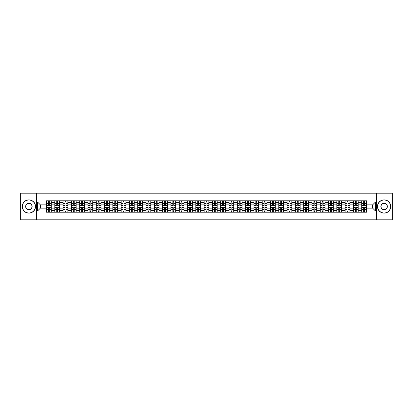 <?xml version="1.0" encoding="UTF-8"?>
<svg xmlns="http://www.w3.org/2000/svg" width="413" height="413" viewBox="0 0 413 413"><rect width="100%" height="100%" fill="white"/><g stroke="black" fill="none" stroke-linecap="round" stroke-linejoin="round"><path stroke-width="0.62" d="M376.501 219.793L392.35 219.793L392.35 193.207L20.65 193.207L20.65 219.793L376.501 219.793L376.501 193.207M54.79 212.215L54.79 202.406L51.279 202.406L51.279 212.215M51.279 202.406L51.279 200.785M54.79 202.406L54.79 200.785M59.575 200.785L59.575 212.215M63.086 212.215L63.086 200.785M67.871 200.785L67.871 212.215M71.382 212.215L71.382 200.785M76.168 200.785L76.168 212.215M79.673 212.215L79.673 200.785M84.464 200.785L84.464 212.215M87.969 212.215L87.969 200.785M92.755 200.785L92.755 212.215M96.265 212.215L96.265 200.785M101.051 200.785L101.051 212.215M104.561 212.215L104.561 200.785M109.347 200.785L109.347 212.215M112.857 212.215L112.857 200.785M117.643 200.785L117.643 212.215M121.154 212.215L121.154 200.785M125.939 200.785L125.939 212.215M129.45 212.215L129.45 200.785M134.235 200.785L134.235 212.215M137.746 212.215L137.746 200.785M142.531 200.785L142.531 212.215M146.037 212.215L146.037 200.785M150.822 200.785L150.822 212.215M154.333 212.215L154.333 200.785M159.119 200.785L159.119 212.215M162.629 212.215L162.629 200.785M167.415 200.785L167.415 212.215M170.925 212.215L170.925 200.785M175.711 200.785L175.711 212.215M179.221 212.215L179.221 200.785M184.007 200.785L184.007 212.215M187.517 212.215L187.517 200.785M192.303 200.785L192.303 212.215M195.814 212.215L195.814 200.785M200.599 200.785L200.599 212.215M204.105 212.215L204.105 200.785M208.895 200.785L208.895 212.215M212.401 212.215L212.401 200.785M217.186 200.785L217.186 212.215M220.697 212.215L220.697 200.785M225.483 200.785L225.483 212.215M228.993 212.215L228.993 200.785M233.779 200.785L233.779 212.215M237.289 212.215L237.289 200.785M242.075 200.785L242.075 212.215M245.585 212.215L245.585 200.785M250.371 200.785L250.371 212.215M253.881 212.215L253.881 200.785M258.667 200.785L258.667 212.215M262.178 212.215L262.178 200.785M266.963 200.785L266.963 212.215M270.469 212.215L270.469 200.785M275.254 200.785L275.254 212.215M278.765 212.215L278.765 200.785M283.55 200.785L283.55 212.215M287.061 212.215L287.061 200.785M291.846 200.785L291.846 212.215M295.357 212.215L295.357 200.785M300.143 200.785L300.143 212.215M303.653 212.215L303.653 200.785M308.439 200.785L308.439 212.215M311.949 212.215L311.949 200.785M316.735 200.785L316.735 212.215M320.245 212.215L320.245 200.785M325.031 200.785L325.031 212.215M328.536 212.215L328.536 200.785M333.327 200.785L333.327 212.215M336.832 212.215L336.832 200.785M341.618 200.785L341.618 212.215M345.129 212.215L345.129 200.785M349.914 200.785L349.914 212.215M353.425 212.215L353.425 200.785M358.21 200.785L358.21 212.215M361.721 212.215L361.721 200.785M361.721 208.147L358.21 208.147M353.425 208.147L349.914 208.147M345.129 208.147L341.618 208.147M336.832 208.147L333.327 208.147M328.536 208.147L325.031 208.147M320.245 208.147L316.735 208.147M311.949 208.147L308.439 208.147M303.653 208.147L300.143 208.147M295.357 208.147L291.846 208.147M287.061 208.147L283.55 208.147M278.765 208.147L275.254 208.147M270.469 208.147L266.963 208.147M262.178 208.147L258.667 208.147M253.881 208.147L250.371 208.147M245.585 208.147L242.075 208.147M237.289 208.147L233.779 208.147M228.993 208.147L225.483 208.147M220.697 208.147L217.186 208.147M212.401 208.147L208.895 208.147M204.105 208.147L200.599 208.147M195.814 208.147L192.303 208.147M187.517 208.147L184.007 208.147M179.221 208.147L175.711 208.147M170.925 208.147L167.415 208.147M162.629 208.147L159.119 208.147M154.333 208.147L150.822 208.147M146.037 208.147L142.531 208.147M137.746 208.147L134.235 208.147M129.45 208.147L125.939 208.147M121.154 208.147L117.643 208.147M112.857 208.147L109.347 208.147M104.561 208.147L101.051 208.147M96.265 208.147L92.755 208.147M87.969 208.147L84.464 208.147M79.673 208.147L76.168 208.147M71.382 208.147L67.871 208.147M63.086 208.147L59.575 208.147M54.79 208.147L51.279 208.147M361.721 204.853L358.21 204.853M353.425 204.853L349.914 204.853M345.129 204.853L341.618 204.853M336.832 204.853L333.327 204.853M328.536 204.853L325.031 204.853M320.245 204.853L316.735 204.853M311.949 204.853L308.439 204.853M303.653 204.853L300.143 204.853M295.357 204.853L291.846 204.853M287.061 204.853L283.55 204.853M278.765 204.853L275.254 204.853M270.469 204.853L266.963 204.853M262.178 204.853L258.667 204.853M253.881 204.853L250.371 204.853M245.585 204.853L242.075 204.853M237.289 204.853L233.779 204.853M228.993 204.853L225.483 204.853M220.697 204.853L217.186 204.853M212.401 204.853L208.895 204.853M204.105 204.853L200.599 204.853M195.814 204.853L192.303 204.853M187.517 204.853L184.007 204.853M179.221 204.853L175.711 204.853M170.925 204.853L167.415 204.853M162.629 204.853L159.119 204.853M154.333 204.853L150.822 204.853M146.037 204.853L142.531 204.853M137.746 204.853L134.235 204.853M129.45 204.853L125.939 204.853M121.154 204.853L117.643 204.853M112.857 204.853L109.347 204.853M104.561 204.853L101.051 204.853M96.265 204.853L92.755 204.853M87.969 204.853L84.464 204.853M79.673 204.853L76.168 204.853M71.382 204.853L67.871 204.853M63.086 204.853L59.575 204.853M54.79 204.853L51.279 204.853M40.376 208.147L46.493 208.147L46.493 204.853L40.376 204.853L40.376 208.147L37.562 210.966L37.562 202.034L46.493 202.034L46.493 204.853M366.507 204.853L366.507 208.147L372.624 208.147L372.624 204.853L366.507 204.853L366.507 200.785L46.493 200.785L46.493 202.034M366.507 202.034L375.438 202.034L375.438 210.966L366.507 210.966L366.507 208.147M46.493 208.147L46.493 212.215L366.507 212.215L366.507 210.966M46.493 210.966L37.562 210.966M36.499 219.793L36.499 193.207M49.338 211.42L48.435 211.42M48.435 201.58L49.338 201.58M57.634 211.42L56.731 211.42M56.731 201.58L57.634 201.58M65.93 211.42L65.027 211.42M65.027 201.58L65.93 201.58M74.226 211.42L73.323 211.42M73.323 201.58L74.226 201.58M82.523 211.42L81.614 211.42M81.614 201.58L82.523 201.58M90.814 211.42L89.91 211.42M89.91 201.58L90.814 201.58M99.11 211.42L98.206 211.42M98.206 201.58L99.11 201.58M107.406 211.42L106.502 211.42M106.502 201.58L107.406 201.58M115.702 211.42L114.799 211.42M114.799 201.58L115.702 201.58M123.998 211.42L123.095 211.42M123.095 201.58L123.998 201.58M132.294 211.42L131.391 211.42M131.391 201.58L132.294 201.58M140.59 211.42L139.687 211.42M139.687 201.58L140.59 201.58M148.881 211.42L147.978 211.42M147.978 201.58L148.881 201.58M157.177 211.42L156.274 211.42M156.274 201.58L157.177 201.58M165.474 211.42L164.57 211.42M164.57 201.58L165.474 201.58M173.77 211.42L172.866 211.42M172.866 201.58L173.77 201.58M182.066 211.42L181.162 211.42M181.162 201.58L182.066 201.58M190.362 211.42L189.459 211.42M189.459 201.58L190.362 201.58M198.658 211.42L197.755 211.42M197.755 201.58L198.658 201.58M206.954 211.42L206.046 211.42M206.046 201.58L206.954 201.58M215.245 211.42L214.342 211.42M214.342 201.58L215.245 201.58M223.541 211.42L222.638 211.42M222.638 201.58L223.541 201.58M231.838 211.42L230.934 211.42M230.934 201.58L231.838 201.58M240.134 211.42L239.23 211.42M239.23 201.58L240.134 201.58M248.43 211.42L247.526 211.42M247.526 201.58L248.43 201.58M256.726 211.42L255.823 211.42M255.823 201.58L256.726 201.58M265.022 211.42L264.119 211.42M264.119 201.58L265.022 201.58M273.313 211.42L272.41 211.42M272.41 201.58L273.313 201.58M281.609 211.42L280.706 211.42M280.706 201.58L281.609 201.58M289.905 211.42L289.002 211.42M289.002 201.58L289.905 201.58M298.201 211.42L297.298 211.42M297.298 201.58L298.201 201.58M306.498 211.42L305.594 211.42M305.594 201.58L306.498 201.58M314.794 211.42L313.89 211.42M313.89 201.58L314.794 201.58M323.09 211.42L322.186 211.42M322.186 201.58L323.09 201.58M331.386 211.42L330.477 211.42M330.477 201.58L331.386 201.58M339.677 211.42L338.774 211.42M338.774 201.58L339.677 201.58M347.973 211.42L347.07 211.42M347.07 201.58L347.973 201.58M356.269 211.42L355.366 211.42M355.366 201.58L356.269 201.58M364.565 211.42L363.662 211.42M363.662 201.58L364.565 201.58M37.562 202.034L40.376 204.853M372.624 208.147L375.438 210.966M372.624 204.853L375.438 202.034M49.338 205.359L49.338 200.837L51.253 200.837L51.253 205.359L49.338 205.359M48.435 201.529L49.338 201.529M47.634 200.837L46.519 200.837L46.519 205.359L48.435 205.359L48.435 200.837L49.338 200.837M48.435 207.641L48.435 212.163L46.519 212.163L46.519 207.641L48.435 207.641M49.338 211.471L48.435 211.471M50.138 212.163L51.253 212.163L51.253 207.641L49.338 207.641L49.338 212.163L48.435 212.163M57.634 205.359L57.634 200.837L59.549 200.837L59.549 205.359L57.634 205.359M56.731 201.529L57.634 201.529M55.931 200.837L54.815 200.837L54.815 205.359L56.731 205.359L56.731 200.837L57.634 200.837M65.93 205.359L65.93 200.837L67.846 200.837L67.846 205.359L65.93 205.359M65.027 201.529L65.93 201.529M64.227 200.837L63.112 200.837L63.112 205.359L65.027 205.359L65.027 200.837L65.93 200.837M56.731 207.641L56.731 212.163L54.815 212.163L54.815 207.641L56.731 207.641M57.634 211.471L56.731 211.471M58.429 212.163L59.549 212.163L59.549 207.641L57.634 207.641L57.634 212.163L56.731 212.163M65.027 207.641L65.027 212.163L63.112 212.163L63.112 207.641L65.027 207.641M65.93 211.471L65.027 211.471M66.725 212.163L67.846 212.163L67.846 207.641L65.93 207.641L65.93 212.163L65.027 212.163M28.895 212.989A6.489 6.489 0 0 0 35.379 206.5A6.489 6.489 0 0 0 28.895 200.011A6.489 6.489 0 0 0 22.405 206.5A6.489 6.489 0 0 0 28.895 212.989M28.895 199.851A6.649 6.649 0 0 1 35.539 206.5A6.649 6.649 0 0 1 28.895 213.149A6.649 6.649 0 0 1 22.245 206.5A6.649 6.649 0 0 1 28.895 199.851M28.895 209.742A3.242 3.242 0 0 1 25.647 206.5A3.242 3.242 0 0 1 28.895 203.258A3.242 3.242 0 0 1 32.137 206.5A3.242 3.242 0 0 1 28.895 209.742M28.895 203.418A3.082 3.082 0 0 0 25.807 206.5A3.082 3.082 0 0 0 28.895 209.582A3.082 3.082 0 0 0 31.977 206.5A3.082 3.082 0 0 0 28.895 203.418M384.105 212.989A6.489 6.489 0 0 0 390.595 206.5A6.489 6.489 0 0 0 384.105 200.011A6.489 6.489 0 0 0 377.621 206.5A6.489 6.489 0 0 0 384.105 212.989M384.105 199.851A6.649 6.649 0 0 1 390.755 206.5A6.649 6.649 0 0 1 384.105 213.149A6.649 6.649 0 0 1 377.461 206.5A6.649 6.649 0 0 1 384.105 199.851M384.105 209.742A3.242 3.242 0 0 1 380.863 206.5A3.242 3.242 0 0 1 384.105 203.258A3.242 3.242 0 0 1 387.353 206.5A3.242 3.242 0 0 1 384.105 209.742M384.105 203.418A3.082 3.082 0 0 0 381.023 206.5A3.082 3.082 0 0 0 384.105 209.582A3.082 3.082 0 0 0 387.193 206.5A3.082 3.082 0 0 0 384.105 203.418M74.226 205.359L74.226 200.837L76.137 200.837L76.137 205.359L74.226 205.359M73.323 201.529L74.226 201.529M72.523 200.837L71.408 200.837L71.408 205.359L73.323 205.359L73.323 200.837L74.226 200.837M82.523 205.359L82.523 200.837L84.433 200.837L84.433 205.359L82.523 205.359M81.614 201.529L82.523 201.529M80.819 200.837L79.704 200.837L79.704 205.359L81.614 205.359L81.614 200.837L82.523 200.837M90.814 205.359L90.814 200.837L92.729 200.837L92.729 205.359L90.814 205.359M89.91 201.529L90.814 201.529M89.115 200.837L87.995 200.837L87.995 205.359L89.91 205.359L89.91 200.837L90.814 200.837M73.323 207.641L73.323 212.163L71.408 212.163L71.408 207.641L73.323 207.641M74.226 211.471L73.323 211.471M75.021 212.163L76.137 212.163L76.137 207.641L74.226 207.641L74.226 212.163L73.323 212.163M81.614 207.641L81.614 212.163L79.704 212.163L79.704 207.641L81.614 207.641M82.523 211.471L81.614 211.471M83.318 212.163L84.433 212.163L84.433 207.641L82.523 207.641L82.523 212.163L81.614 212.163M89.91 207.641L89.91 212.163L87.995 212.163L87.995 207.641L89.91 207.641M90.814 211.471L89.91 211.471M91.614 212.163L92.729 212.163L92.729 207.641L90.814 207.641L90.814 212.163L89.91 212.163M98.206 207.641L98.206 212.163L96.291 212.163L96.291 207.641L98.206 207.641M99.11 211.471L98.206 211.471M99.91 212.163L101.025 212.163L101.025 207.641L99.11 207.641L99.11 212.163L98.206 212.163M106.502 207.641L106.502 212.163L104.587 212.163L104.587 207.641L106.502 207.641M107.406 211.471L106.502 211.471M108.206 212.163L109.321 212.163L109.321 207.641L107.406 207.641L107.406 212.163L106.502 212.163M114.799 207.641L114.799 212.163L112.883 212.163L112.883 207.641L114.799 207.641M115.702 211.471L114.799 211.471M116.502 212.163L117.617 212.163L117.617 207.641L115.702 207.641L115.702 212.163L114.799 212.163M123.095 207.641L123.095 212.163L121.179 212.163L121.179 207.641L123.095 207.641M123.998 211.471L123.095 211.471M124.793 212.163L125.913 212.163L125.913 207.641L123.998 207.641L123.998 212.163L123.095 212.163M131.391 207.641L131.391 212.163L129.476 212.163L129.476 207.641L131.391 207.641M132.294 211.471L131.391 211.471M133.089 212.163L134.21 212.163L134.21 207.641L132.294 207.641L132.294 212.163L131.391 212.163M139.687 207.641L139.687 212.163L137.772 212.163L137.772 207.641L139.687 207.641M140.59 211.471L139.687 211.471M141.385 212.163L142.5 212.163L142.5 207.641L140.59 207.641L140.59 212.163L139.687 212.163M147.978 207.641L147.978 212.163L146.068 212.163L146.068 207.641L147.978 207.641M148.881 211.471L147.978 211.471M149.682 212.163L150.797 212.163L150.797 207.641L148.881 207.641L148.881 212.163L147.978 212.163M156.274 207.641L156.274 212.163L154.359 212.163L154.359 207.641L156.274 207.641M157.177 211.471L156.274 211.471M157.978 212.163L159.093 212.163L159.093 207.641L157.177 207.641L157.177 212.163L156.274 212.163M164.57 207.641L164.57 212.163L162.655 212.163L162.655 207.641L164.57 207.641M165.474 211.471L164.57 211.471M166.274 212.163L167.389 212.163L167.389 207.641L165.474 207.641L165.474 212.163L164.57 212.163M172.866 207.641L172.866 212.163L170.951 212.163L170.951 207.641L172.866 207.641M173.77 211.471L172.866 211.471M174.57 212.163L175.685 212.163L175.685 207.641L173.77 207.641L173.77 212.163L172.866 212.163M181.162 207.641L181.162 212.163L179.247 212.163L179.247 207.641L181.162 207.641M182.066 211.471L181.162 211.471M182.861 212.163L183.981 212.163L183.981 207.641L182.066 207.641L182.066 212.163L181.162 212.163M189.459 207.641L189.459 212.163L187.543 212.163L187.543 207.641L189.459 207.641M190.362 211.471L189.459 211.471M191.157 212.163L192.277 212.163L192.277 207.641L190.362 207.641L190.362 212.163L189.459 212.163M197.755 207.641L197.755 212.163L195.839 212.163L195.839 207.641L197.755 207.641M198.658 211.471L197.755 211.471M199.453 212.163L200.573 212.163L200.573 207.641L198.658 207.641L198.658 212.163L197.755 212.163M206.046 207.641L206.046 212.163L204.136 212.163L204.136 207.641L206.046 207.641M206.954 211.471L206.046 211.471M207.749 212.163L208.864 212.163L208.864 207.641L206.954 207.641L206.954 212.163L206.046 212.163M214.342 207.641L214.342 212.163L212.427 212.163L212.427 207.641L214.342 207.641M215.245 211.471L214.342 211.471M216.045 212.163L217.161 212.163L217.161 207.641L215.245 207.641L215.245 212.163L214.342 212.163M222.638 207.641L222.638 212.163L220.723 212.163L220.723 207.641L222.638 207.641M223.541 211.471L222.638 211.471M224.342 212.163L225.457 212.163L225.457 207.641L223.541 207.641L223.541 212.163L222.638 212.163M99.11 205.359L99.11 200.837L101.025 200.837L101.025 205.359L99.11 205.359M98.206 201.529L99.11 201.529M97.411 200.837L96.291 200.837L96.291 205.359L98.206 205.359L98.206 200.837L99.11 200.837M107.406 205.359L107.406 200.837L109.321 200.837L109.321 205.359L107.406 205.359M106.502 201.529L107.406 201.529M105.707 200.837L104.587 200.837L104.587 205.359L106.502 205.359L106.502 200.837L107.406 200.837M115.702 205.359L115.702 200.837L117.617 200.837L117.617 205.359L115.702 205.359M114.799 201.529L115.702 201.529M113.998 200.837L112.883 200.837L112.883 205.359L114.799 205.359L114.799 200.837L115.702 200.837M123.998 205.359L123.998 200.837L125.913 200.837L125.913 205.359L123.998 205.359M123.095 201.529L123.998 201.529M122.294 200.837L121.179 200.837L121.179 205.359L123.095 205.359L123.095 200.837L123.998 200.837M132.294 205.359L132.294 200.837L134.21 200.837L134.21 205.359L132.294 205.359M131.391 201.529L132.294 201.529M130.591 200.837L129.476 200.837L129.476 205.359L131.391 205.359L131.391 200.837L132.294 200.837M140.59 205.359L140.59 200.837L142.5 200.837L142.5 205.359L140.59 205.359M139.687 201.529L140.59 201.529M138.887 200.837L137.772 200.837L137.772 205.359L139.687 205.359L139.687 200.837L140.59 200.837M148.881 205.359L148.881 200.837L150.797 200.837L150.797 205.359L148.881 205.359M147.978 201.529L148.881 201.529M147.183 200.837L146.068 200.837L146.068 205.359L147.978 205.359L147.978 200.837L148.881 200.837M157.177 205.359L157.177 200.837L159.093 200.837L159.093 205.359L157.177 205.359M156.274 201.529L157.177 201.529M155.479 200.837L154.359 200.837L154.359 205.359L156.274 205.359L156.274 200.837L157.177 200.837M165.474 205.359L165.474 200.837L167.389 200.837L167.389 205.359L165.474 205.359M164.57 201.529L165.474 201.529M163.775 200.837L162.655 200.837L162.655 205.359L164.57 205.359L164.57 200.837L165.474 200.837M173.77 205.359L173.77 200.837L175.685 200.837L175.685 205.359L173.77 205.359M172.866 201.529L173.77 201.529M172.066 200.837L170.951 200.837L170.951 205.359L172.866 205.359L172.866 200.837L173.77 200.837M182.066 205.359L182.066 200.837L183.981 200.837L183.981 205.359L182.066 205.359M181.162 201.529L182.066 201.529M180.362 200.837L179.247 200.837L179.247 205.359L181.162 205.359L181.162 200.837L182.066 200.837M190.362 205.359L190.362 200.837L192.277 200.837L192.277 205.359L190.362 205.359M189.459 201.529L190.362 201.529M188.658 200.837L187.543 200.837L187.543 205.359L189.459 205.359L189.459 200.837L190.362 200.837M198.658 205.359L198.658 200.837L200.573 200.837L200.573 205.359L198.658 205.359M197.755 201.529L198.658 201.529M196.955 200.837L195.839 200.837L195.839 205.359L197.755 205.359L197.755 200.837L198.658 200.837M206.954 205.359L206.954 200.837L208.864 200.837L208.864 205.359L206.954 205.359M206.046 201.529L206.954 201.529M205.251 200.837L204.136 200.837L204.136 205.359L206.046 205.359L206.046 200.837L206.954 200.837M215.245 205.359L215.245 200.837L217.161 200.837L217.161 205.359L215.245 205.359M214.342 201.529L215.245 201.529M213.547 200.837L212.427 200.837L212.427 205.359L214.342 205.359L214.342 200.837L215.245 200.837M223.541 205.359L223.541 200.837L225.457 200.837L225.457 205.359L223.541 205.359M222.638 201.529L223.541 201.529M221.843 200.837L220.723 200.837L220.723 205.359L222.638 205.359L222.638 200.837L223.541 200.837M231.838 205.359L231.838 200.837L233.753 200.837L233.753 205.359L231.838 205.359M230.934 201.529L231.838 201.529M230.139 200.837L229.019 200.837L229.019 205.359L230.934 205.359L230.934 200.837L231.838 200.837M240.134 205.359L240.134 200.837L242.049 200.837L242.049 205.359L240.134 205.359M239.23 201.529L240.134 201.529M238.43 200.837L237.315 200.837L237.315 205.359L239.23 205.359L239.23 200.837L240.134 200.837M248.43 205.359L248.43 200.837L250.345 200.837L250.345 205.359L248.43 205.359M247.526 201.529L248.43 201.529M246.726 200.837L245.611 200.837L245.611 205.359L247.526 205.359L247.526 200.837L248.43 200.837M256.726 205.359L256.726 200.837L258.641 200.837L258.641 205.359L256.726 205.359M255.823 201.529L256.726 201.529M255.022 200.837L253.907 200.837L253.907 205.359L255.823 205.359L255.823 200.837L256.726 200.837M230.934 207.641L230.934 212.163L229.019 212.163L229.019 207.641L230.934 207.641M231.838 211.471L230.934 211.471M232.638 212.163L233.753 212.163L233.753 207.641L231.838 207.641L231.838 212.163L230.934 212.163M239.23 207.641L239.23 212.163L237.315 212.163L237.315 207.641L239.23 207.641M240.134 211.471L239.23 211.471M240.934 212.163L242.049 212.163L242.049 207.641L240.134 207.641L240.134 212.163L239.23 212.163M247.526 207.641L247.526 212.163L245.611 212.163L245.611 207.641L247.526 207.641M248.43 211.471L247.526 211.471M249.225 212.163L250.345 212.163L250.345 207.641L248.43 207.641L248.43 212.163L247.526 212.163M255.823 207.641L255.823 212.163L253.907 212.163L253.907 207.641L255.823 207.641M256.726 211.471L255.823 211.471M257.521 212.163L258.641 212.163L258.641 207.641L256.726 207.641L256.726 212.163L255.823 212.163M265.022 205.359L265.022 200.837L266.932 200.837L266.932 205.359L265.022 205.359M264.119 201.529L265.022 201.529M263.318 200.837L262.203 200.837L262.203 205.359L264.119 205.359L264.119 200.837L265.022 200.837M264.119 207.641L264.119 212.163L262.203 212.163L262.203 207.641L264.119 207.641M265.022 211.471L264.119 211.471M265.817 212.163L266.932 212.163L266.932 207.641L265.022 207.641L265.022 212.163L264.119 212.163M273.313 205.359L273.313 200.837L275.228 200.837L275.228 205.359L273.313 205.359M272.41 201.529L273.313 201.529M271.615 200.837L270.5 200.837L270.5 205.359L272.41 205.359L272.41 200.837L273.313 200.837M272.41 207.641L272.41 212.163L270.5 212.163L270.5 207.641L272.41 207.641M273.313 211.471L272.41 211.471M274.113 212.163L275.228 212.163L275.228 207.641L273.313 207.641L273.313 212.163L272.41 212.163M281.609 205.359L281.609 200.837L283.524 200.837L283.524 205.359L281.609 205.359M280.706 201.529L281.609 201.529M279.911 200.837L278.79 200.837L278.79 205.359L280.706 205.359L280.706 200.837L281.609 200.837M280.706 207.641L280.706 212.163L278.79 212.163L278.79 207.641L280.706 207.641M281.609 211.471L280.706 211.471M282.409 212.163L283.524 212.163L283.524 207.641L281.609 207.641L281.609 212.163L280.706 212.163M289.905 205.359L289.905 200.837L291.821 200.837L291.821 205.359L289.905 205.359M289.002 201.529L289.905 201.529M288.207 200.837L287.087 200.837L287.087 205.359L289.002 205.359L289.002 200.837L289.905 200.837M289.002 207.641L289.002 212.163L287.087 212.163L287.087 207.641L289.002 207.641M289.905 211.471L289.002 211.471M290.706 212.163L291.821 212.163L291.821 207.641L289.905 207.641L289.905 212.163L289.002 212.163M298.201 205.359L298.201 200.837L300.117 200.837L300.117 205.359L298.201 205.359M297.298 201.529L298.201 201.529M296.498 200.837L295.383 200.837L295.383 205.359L297.298 205.359L297.298 200.837L298.201 200.837M297.298 207.641L297.298 212.163L295.383 212.163L295.383 207.641L297.298 207.641M298.201 211.471L297.298 211.471M299.002 212.163L300.117 212.163L300.117 207.641L298.201 207.641L298.201 212.163L297.298 212.163M306.498 205.359L306.498 200.837L308.413 200.837L308.413 205.359L306.498 205.359M305.594 201.529L306.498 201.529M304.794 200.837L303.679 200.837L303.679 205.359L305.594 205.359L305.594 200.837L306.498 200.837M305.594 207.641L305.594 212.163L303.679 212.163L303.679 207.641L305.594 207.641M306.498 211.471L305.594 211.471M307.293 212.163L308.413 212.163L308.413 207.641L306.498 207.641L306.498 212.163L305.594 212.163M314.794 205.359L314.794 200.837L316.709 200.837L316.709 205.359L314.794 205.359M313.89 201.529L314.794 201.529M313.09 200.837L311.975 200.837L311.975 205.359L313.89 205.359L313.89 200.837L314.794 200.837M313.89 207.641L313.89 212.163L311.975 212.163L311.975 207.641L313.89 207.641M314.794 211.471L313.89 211.471M315.589 212.163L316.709 212.163L316.709 207.641L314.794 207.641L314.794 212.163L313.89 212.163M323.09 205.359L323.09 200.837L325.005 200.837L325.005 205.359L323.09 205.359M322.186 201.529L323.09 201.529M321.386 200.837L320.271 200.837L320.271 205.359L322.186 205.359L322.186 200.837L323.09 200.837M322.186 207.641L322.186 212.163L320.271 212.163L320.271 207.641L322.186 207.641M323.09 211.471L322.186 211.471M323.885 212.163L325.005 212.163L325.005 207.641L323.09 207.641L323.09 212.163L322.186 212.163M331.386 205.359L331.386 200.837L333.296 200.837L333.296 205.359L331.386 205.359M330.477 201.529L331.386 201.529M329.682 200.837L328.567 200.837L328.567 205.359L330.477 205.359L330.477 200.837L331.386 200.837M330.477 207.641L330.477 212.163L328.567 212.163L328.567 207.641L330.477 207.641M331.386 211.471L330.477 211.471M332.181 212.163L333.296 212.163L333.296 207.641L331.386 207.641L331.386 212.163L330.477 212.163M339.677 205.359L339.677 200.837L341.592 200.837L341.592 205.359L339.677 205.359M338.774 201.529L339.677 201.529M337.979 200.837L336.863 200.837L336.863 205.359L338.774 205.359L338.774 200.837L339.677 200.837M338.774 207.641L338.774 212.163L336.863 212.163L336.863 207.641L338.774 207.641M339.677 211.471L338.774 211.471M340.477 212.163L341.592 212.163L341.592 207.641L339.677 207.641L339.677 212.163L338.774 212.163M347.973 205.359L347.973 200.837L349.888 200.837L349.888 205.359L347.973 205.359M347.07 201.529L347.973 201.529M346.275 200.837L345.154 200.837L345.154 205.359L347.07 205.359L347.07 200.837L347.973 200.837M347.07 207.641L347.07 212.163L345.154 212.163L345.154 207.641L347.07 207.641M347.973 211.471L347.07 211.471M348.773 212.163L349.888 212.163L349.888 207.641L347.973 207.641L347.973 212.163L347.07 212.163M356.269 205.359L356.269 200.837L358.185 200.837L358.185 205.359L356.269 205.359M355.366 201.529L356.269 201.529M354.571 200.837L353.451 200.837L353.451 205.359L355.366 205.359L355.366 200.837L356.269 200.837M355.366 207.641L355.366 212.163L353.451 212.163L353.451 207.641L355.366 207.641M356.269 211.471L355.366 211.471M357.069 212.163L358.185 212.163L358.185 207.641L356.269 207.641L356.269 212.163L355.366 212.163M364.565 205.359L364.565 200.837L366.481 200.837L366.481 205.359L364.565 205.359M363.662 201.529L364.565 201.529M362.862 200.837L361.747 200.837L361.747 205.359L363.662 205.359L363.662 200.837L364.565 200.837M363.662 207.641L363.662 212.163L361.747 212.163L361.747 207.641L363.662 207.641M364.565 211.471L363.662 211.471M365.366 212.163L366.481 212.163L366.481 207.641L364.565 207.641L364.565 212.163L363.662 212.163M353.425 202.406L349.914 202.406M345.129 202.406L341.618 202.406M336.832 202.406L333.327 202.406M328.536 202.406L325.031 202.406M320.245 202.406L316.735 202.406M311.949 202.406L308.439 202.406M303.653 202.406L300.143 202.406M295.357 202.406L291.846 202.406M287.061 202.406L283.55 202.406M278.765 202.406L275.254 202.406M270.469 202.406L266.963 202.406M262.178 202.406L258.667 202.406M253.881 202.406L250.371 202.406M245.585 202.406L242.075 202.406M237.289 202.406L233.779 202.406M228.993 202.406L225.483 202.406M220.697 202.406L217.186 202.406M212.401 202.406L208.895 202.406M204.105 202.406L200.599 202.406M195.814 202.406L192.303 202.406M187.517 202.406L184.007 202.406M179.221 202.406L175.711 202.406M170.925 202.406L167.415 202.406M162.629 202.406L159.119 202.406M154.333 202.406L150.822 202.406M146.037 202.406L142.531 202.406M137.746 202.406L134.235 202.406M129.45 202.406L125.939 202.406M121.154 202.406L117.643 202.406M112.857 202.406L109.347 202.406M104.561 202.406L101.051 202.406M96.265 202.406L92.755 202.406M87.969 202.406L84.464 202.406M79.673 202.406L76.168 202.406M71.382 202.406L67.871 202.406M63.086 202.406L59.575 202.406M361.721 202.406L358.21 202.406M353.425 210.594L349.914 210.594M345.129 210.594L341.618 210.594M336.832 210.594L333.327 210.594M328.536 210.594L325.031 210.594M320.245 210.594L316.735 210.594M311.949 210.594L308.439 210.594M303.653 210.594L300.143 210.594M295.357 210.594L291.846 210.594M287.061 210.594L283.55 210.594M278.765 210.594L275.254 210.594M270.469 210.594L266.963 210.594M262.178 210.594L258.667 210.594M253.881 210.594L250.371 210.594M245.585 210.594L242.075 210.594M237.289 210.594L233.779 210.594M228.993 210.594L225.483 210.594M220.697 210.594L217.186 210.594M212.401 210.594L208.895 210.594M204.105 210.594L200.599 210.594M195.814 210.594L192.303 210.594M187.517 210.594L184.007 210.594M179.221 210.594L175.711 210.594M170.925 210.594L167.415 210.594M162.629 210.594L159.119 210.594M154.333 210.594L150.822 210.594M146.037 210.594L142.531 210.594M137.746 210.594L134.235 210.594M129.45 210.594L125.939 210.594M121.154 210.594L117.643 210.594M112.857 210.594L109.347 210.594M104.561 210.594L101.051 210.594M96.265 210.594L92.755 210.594M87.969 210.594L84.464 210.594M79.673 210.594L76.168 210.594M71.382 210.594L67.871 210.594M63.086 210.594L59.575 210.594M54.79 210.594L51.279 210.594M361.721 210.594L358.21 210.594M49.338 205.246L51.253 205.246M49.338 203.449L51.253 203.449M46.519 205.246L48.435 205.246M46.519 203.449L48.435 203.449M48.435 207.754L46.519 207.754M48.435 209.551L46.519 209.551M51.253 207.754L49.338 207.754M51.253 209.551L49.338 209.551M57.634 205.246L59.549 205.246M57.634 203.449L59.549 203.449M54.815 205.246L56.731 205.246M54.815 203.449L56.731 203.449M65.93 205.246L67.846 205.246M65.93 203.449L67.846 203.449M63.112 205.246L65.027 205.246M63.112 203.449L65.027 203.449M56.731 207.754L54.815 207.754M56.731 209.551L54.815 209.551M59.549 207.754L57.634 207.754M59.549 209.551L57.634 209.551M65.027 207.754L63.112 207.754M65.027 209.551L63.112 209.551M67.846 207.754L65.93 207.754M67.846 209.551L65.93 209.551M74.226 205.246L76.137 205.246M74.226 203.449L76.137 203.449M71.408 205.246L73.323 205.246M71.408 203.449L73.323 203.449M82.523 205.246L84.433 205.246M82.523 203.449L84.433 203.449M79.704 205.246L81.614 205.246M79.704 203.449L81.614 203.449M90.814 205.246L92.729 205.246M90.814 203.449L92.729 203.449M87.995 205.246L89.91 205.246M87.995 203.449L89.91 203.449M73.323 207.754L71.408 207.754M73.323 209.551L71.408 209.551M76.137 207.754L74.226 207.754M76.137 209.551L74.226 209.551M81.614 207.754L79.704 207.754M81.614 209.551L79.704 209.551M84.433 207.754L82.523 207.754M84.433 209.551L82.523 209.551M89.91 207.754L87.995 207.754M89.91 209.551L87.995 209.551M92.729 207.754L90.814 207.754M92.729 209.551L90.814 209.551M98.206 207.754L96.291 207.754M98.206 209.551L96.291 209.551M101.025 207.754L99.11 207.754M101.025 209.551L99.11 209.551M106.502 207.754L104.587 207.754M106.502 209.551L104.587 209.551M109.321 207.754L107.406 207.754M109.321 209.551L107.406 209.551M114.799 207.754L112.883 207.754M114.799 209.551L112.883 209.551M117.617 207.754L115.702 207.754M117.617 209.551L115.702 209.551M123.095 207.754L121.179 207.754M123.095 209.551L121.179 209.551M125.913 207.754L123.998 207.754M125.913 209.551L123.998 209.551M131.391 207.754L129.476 207.754M131.391 209.551L129.476 209.551M134.21 207.754L132.294 207.754M134.21 209.551L132.294 209.551M139.687 207.754L137.772 207.754M139.687 209.551L137.772 209.551M142.5 207.754L140.59 207.754M142.5 209.551L140.59 209.551M147.978 207.754L146.068 207.754M147.978 209.551L146.068 209.551M150.797 207.754L148.881 207.754M150.797 209.551L148.881 209.551M156.274 207.754L154.359 207.754M156.274 209.551L154.359 209.551M159.093 207.754L157.177 207.754M159.093 209.551L157.177 209.551M164.57 207.754L162.655 207.754M164.57 209.551L162.655 209.551M167.389 207.754L165.474 207.754M167.389 209.551L165.474 209.551M172.866 207.754L170.951 207.754M172.866 209.551L170.951 209.551M175.685 207.754L173.77 207.754M175.685 209.551L173.77 209.551M181.162 207.754L179.247 207.754M181.162 209.551L179.247 209.551M183.981 207.754L182.066 207.754M183.981 209.551L182.066 209.551M189.459 207.754L187.543 207.754M189.459 209.551L187.543 209.551M192.277 207.754L190.362 207.754M192.277 209.551L190.362 209.551M197.755 207.754L195.839 207.754M197.755 209.551L195.839 209.551M200.573 207.754L198.658 207.754M200.573 209.551L198.658 209.551M206.046 207.754L204.136 207.754M206.046 209.551L204.136 209.551M208.864 207.754L206.954 207.754M208.864 209.551L206.954 209.551M214.342 207.754L212.427 207.754M214.342 209.551L212.427 209.551M217.161 207.754L215.245 207.754M217.161 209.551L215.245 209.551M222.638 207.754L220.723 207.754M222.638 209.551L220.723 209.551M225.457 207.754L223.541 207.754M225.457 209.551L223.541 209.551M99.11 205.246L101.025 205.246M99.11 203.449L101.025 203.449M96.291 205.246L98.206 205.246M96.291 203.449L98.206 203.449M107.406 205.246L109.321 205.246M107.406 203.449L109.321 203.449M104.587 205.246L106.502 205.246M104.587 203.449L106.502 203.449M115.702 205.246L117.617 205.246M115.702 203.449L117.617 203.449M112.883 205.246L114.799 205.246M112.883 203.449L114.799 203.449M123.998 205.246L125.913 205.246M123.998 203.449L125.913 203.449M121.179 205.246L123.095 205.246M121.179 203.449L123.095 203.449M132.294 205.246L134.21 205.246M132.294 203.449L134.21 203.449M129.476 205.246L131.391 205.246M129.476 203.449L131.391 203.449M140.59 205.246L142.5 205.246M140.59 203.449L142.5 203.449M137.772 205.246L139.687 205.246M137.772 203.449L139.687 203.449M148.881 205.246L150.797 205.246M148.881 203.449L150.797 203.449M146.068 205.246L147.978 205.246M146.068 203.449L147.978 203.449M157.177 205.246L159.093 205.246M157.177 203.449L159.093 203.449M154.359 205.246L156.274 205.246M154.359 203.449L156.274 203.449M165.474 205.246L167.389 205.246M165.474 203.449L167.389 203.449M162.655 205.246L164.57 205.246M162.655 203.449L164.57 203.449M173.77 205.246L175.685 205.246M173.77 203.449L175.685 203.449M170.951 205.246L172.866 205.246M170.951 203.449L172.866 203.449M182.066 205.246L183.981 205.246M182.066 203.449L183.981 203.449M179.247 205.246L181.162 205.246M179.247 203.449L181.162 203.449M190.362 205.246L192.277 205.246M190.362 203.449L192.277 203.449M187.543 205.246L189.459 205.246M187.543 203.449L189.459 203.449M198.658 205.246L200.573 205.246M198.658 203.449L200.573 203.449M195.839 205.246L197.755 205.246M195.839 203.449L197.755 203.449M206.954 205.246L208.864 205.246M206.954 203.449L208.864 203.449M204.136 205.246L206.046 205.246M204.136 203.449L206.046 203.449M215.245 205.246L217.161 205.246M215.245 203.449L217.161 203.449M212.427 205.246L214.342 205.246M212.427 203.449L214.342 203.449M223.541 205.246L225.457 205.246M223.541 203.449L225.457 203.449M220.723 205.246L222.638 205.246M220.723 203.449L222.638 203.449M231.838 205.246L233.753 205.246M231.838 203.449L233.753 203.449M229.019 205.246L230.934 205.246M229.019 203.449L230.934 203.449M240.134 205.246L242.049 205.246M240.134 203.449L242.049 203.449M237.315 205.246L239.23 205.246M237.315 203.449L239.23 203.449M248.43 205.246L250.345 205.246M248.43 203.449L250.345 203.449M245.611 205.246L247.526 205.246M245.611 203.449L247.526 203.449M256.726 205.246L258.641 205.246M256.726 203.449L258.641 203.449M253.907 205.246L255.823 205.246M253.907 203.449L255.823 203.449M230.934 207.754L229.019 207.754M230.934 209.551L229.019 209.551M233.753 207.754L231.838 207.754M233.753 209.551L231.838 209.551M239.23 207.754L237.315 207.754M239.23 209.551L237.315 209.551M242.049 207.754L240.134 207.754M242.049 209.551L240.134 209.551M247.526 207.754L245.611 207.754M247.526 209.551L245.611 209.551M250.345 207.754L248.43 207.754M250.345 209.551L248.43 209.551M255.823 207.754L253.907 207.754M255.823 209.551L253.907 209.551M258.641 207.754L256.726 207.754M258.641 209.551L256.726 209.551M265.022 205.246L266.932 205.246M265.022 203.449L266.932 203.449M262.203 205.246L264.119 205.246M262.203 203.449L264.119 203.449M264.119 207.754L262.203 207.754M264.119 209.551L262.203 209.551M266.932 207.754L265.022 207.754M266.932 209.551L265.022 209.551M273.313 205.246L275.228 205.246M273.313 203.449L275.228 203.449M270.5 205.246L272.41 205.246M270.5 203.449L272.41 203.449M272.41 207.754L270.5 207.754M272.41 209.551L270.5 209.551M275.228 207.754L273.313 207.754M275.228 209.551L273.313 209.551M281.609 205.246L283.524 205.246M281.609 203.449L283.524 203.449M278.79 205.246L280.706 205.246M278.79 203.449L280.706 203.449M280.706 207.754L278.79 207.754M280.706 209.551L278.79 209.551M283.524 207.754L281.609 207.754M283.524 209.551L281.609 209.551M289.905 205.246L291.821 205.246M289.905 203.449L291.821 203.449M287.087 205.246L289.002 205.246M287.087 203.449L289.002 203.449M289.002 207.754L287.087 207.754M289.002 209.551L287.087 209.551M291.821 207.754L289.905 207.754M291.821 209.551L289.905 209.551M298.201 205.246L300.117 205.246M298.201 203.449L300.117 203.449M295.383 205.246L297.298 205.246M295.383 203.449L297.298 203.449M297.298 207.754L295.383 207.754M297.298 209.551L295.383 209.551M300.117 207.754L298.201 207.754M300.117 209.551L298.201 209.551M306.498 205.246L308.413 205.246M306.498 203.449L308.413 203.449M303.679 205.246L305.594 205.246M303.679 203.449L305.594 203.449M305.594 207.754L303.679 207.754M305.594 209.551L303.679 209.551M308.413 207.754L306.498 207.754M308.413 209.551L306.498 209.551M314.794 205.246L316.709 205.246M314.794 203.449L316.709 203.449M311.975 205.246L313.89 205.246M311.975 203.449L313.89 203.449M313.89 207.754L311.975 207.754M313.89 209.551L311.975 209.551M316.709 207.754L314.794 207.754M316.709 209.551L314.794 209.551M323.09 205.246L325.005 205.246M323.09 203.449L325.005 203.449M320.271 205.246L322.186 205.246M320.271 203.449L322.186 203.449M322.186 207.754L320.271 207.754M322.186 209.551L320.271 209.551M325.005 207.754L323.09 207.754M325.005 209.551L323.09 209.551M331.386 205.246L333.296 205.246M331.386 203.449L333.296 203.449M328.567 205.246L330.477 205.246M328.567 203.449L330.477 203.449M330.477 207.754L328.567 207.754M330.477 209.551L328.567 209.551M333.296 207.754L331.386 207.754M333.296 209.551L331.386 209.551M339.677 205.246L341.592 205.246M339.677 203.449L341.592 203.449M336.863 205.246L338.774 205.246M336.863 203.449L338.774 203.449M338.774 207.754L336.863 207.754M338.774 209.551L336.863 209.551M341.592 207.754L339.677 207.754M341.592 209.551L339.677 209.551M347.973 205.246L349.888 205.246M347.973 203.449L349.888 203.449M345.154 205.246L347.07 205.246M345.154 203.449L347.07 203.449M347.07 207.754L345.154 207.754M347.07 209.551L345.154 209.551M349.888 207.754L347.973 207.754M349.888 209.551L347.973 209.551M356.269 205.246L358.185 205.246M356.269 203.449L358.185 203.449M353.451 205.246L355.366 205.246M353.451 203.449L355.366 203.449M355.366 207.754L353.451 207.754M355.366 209.551L353.451 209.551M358.185 207.754L356.269 207.754M358.185 209.551L356.269 209.551M364.565 205.246L366.481 205.246M364.565 203.449L366.481 203.449M361.747 205.246L363.662 205.246M361.747 203.449L363.662 203.449M363.662 207.754L361.747 207.754M363.662 209.551L361.747 209.551M366.481 207.754L364.565 207.754M366.481 209.551L364.565 209.551"/></g></svg>
